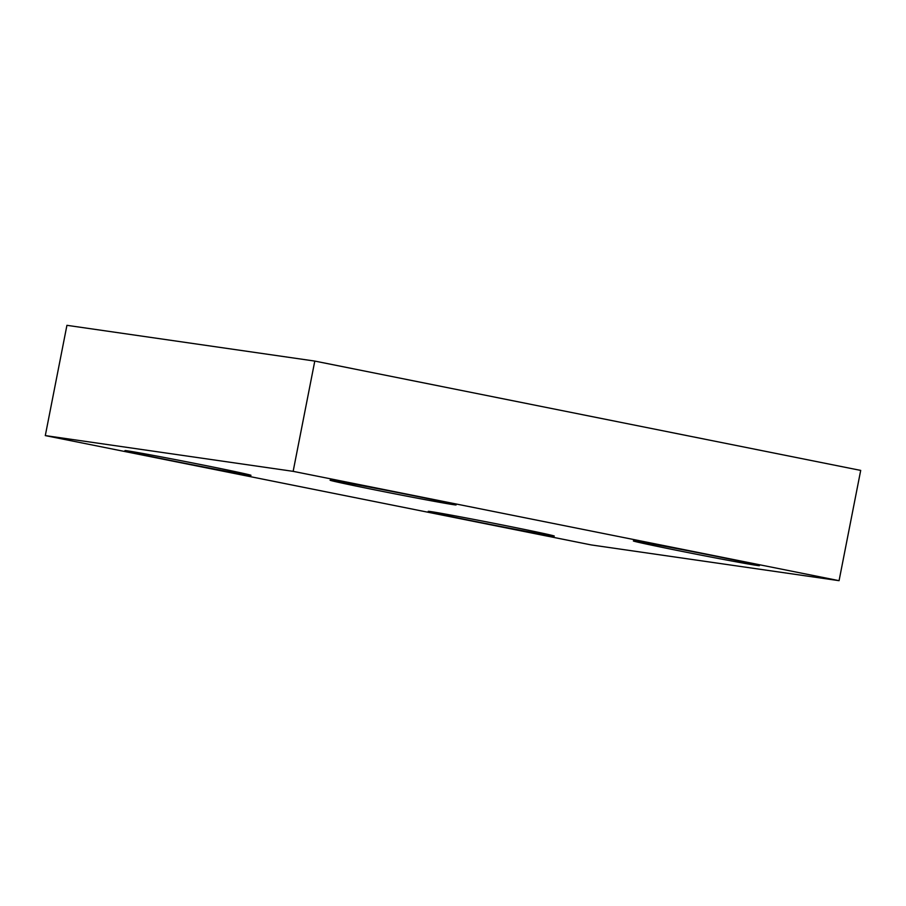 <?xml version="1.0" encoding="UTF-8"?>
<svg xmlns="http://www.w3.org/2000/svg" width="906" height="906" viewBox="0 0 906 906"><rect width="100%" height="100%" fill="white"/><g stroke="black" fill="none" stroke-linecap="round" stroke-linejoin="round"><path stroke-width="1.36" d="M430.61 511.562A64.224 0.906 11.1 0 1 499.976 524.506A64.224 0.906 11.1 0 1 554.291 536.069A64.224 0.906 11.1 0 1 491.097 524.597A64.224 0.906 11.1 0 1 428.244 511.346A64.224 0.906 11.1 0 1 430.61 511.562M127.327 450.826A64.224 0.906 11.1 0 1 196.693 463.77A64.224 0.906 11.1 0 1 250.996 475.333A64.224 0.906 11.1 0 1 187.802 463.861A64.224 0.906 11.1 0 1 124.96 450.61A64.224 0.906 11.1 0 1 127.327 450.826M332.445 480.418A64.224 0.906 11.1 0 1 401.811 493.362A64.224 0.906 11.1 0 1 456.114 504.925A64.224 0.906 11.1 0 1 392.921 493.453A64.224 0.906 11.1 0 1 330.078 480.203A64.224 0.906 11.1 0 1 332.445 480.418M635.729 541.154A64.224 0.906 11.1 0 1 705.095 554.098A64.224 0.906 11.1 0 1 759.409 565.672A64.224 0.906 11.1 0 1 696.216 554.189A64.224 0.906 11.1 0 1 633.362 540.939A64.224 0.906 11.1 0 1 635.729 541.154M45.3 435.593L591.21 544.925L839.069 580.678L293.148 471.346L45.3 435.593L66.931 325.322L314.79 361.075L293.148 471.346M314.79 361.075L860.7 470.407L839.069 580.678"/></g></svg>
